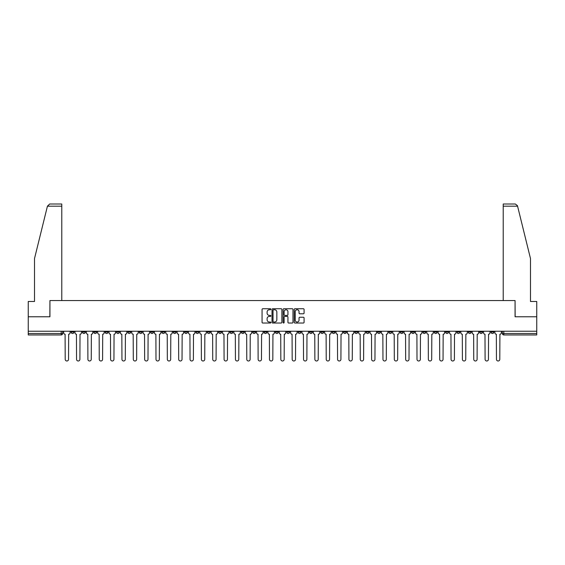 <?xml version="1.0" encoding="UTF-8"?>
<svg xmlns="http://www.w3.org/2000/svg" width="565" height="565" viewBox="0 0 565 565"><rect width="100%" height="100%" fill="white"/><g stroke="black" fill="none" stroke-linecap="round" stroke-linejoin="round"><path stroke-width="0.85" d="M270.861 309.253A0.501 0.501 0 0 0 270.36 308.751L262.774 308.751A0.713 0.713 0 0 0 262.061 309.465L262.061 322.318A0.713 0.713 0 0 0 262.774 323.032L270.36 323.032A0.501 0.501 0 0 0 270.861 322.53A0.501 0.501 0 0 0 270.36 322.029L269.378 322.029A2.288 2.288 0 0 1 267.097 319.748L267.097 318.674A2.288 2.288 0 0 1 269.378 316.393L270.36 316.393A0.501 0.501 0 0 0 270.861 315.892A0.501 0.501 0 0 0 270.36 315.39L269.378 315.39A2.288 2.288 0 0 1 267.097 313.109L267.097 312.035A2.288 2.288 0 0 1 269.378 309.747L270.36 309.747A0.501 0.501 0 0 0 270.861 309.253M445.601 331.238L445.601 332.043L448.511 332.043A1.455 1.455 0 0 1 447.056 333.498A1.455 1.455 0 0 1 445.601 332.043L445.601 331.238M377.505 331.238L377.505 332.043L380.415 332.043A1.455 1.455 0 0 1 378.96 333.498A1.455 1.455 0 0 1 377.505 332.043L377.505 331.238M366.155 331.238L366.155 332.043L369.072 332.043A1.455 1.455 0 0 1 367.617 333.498A1.455 1.455 0 0 1 366.155 332.043L366.155 331.238M298.066 331.238L298.066 332.043L300.976 332.043A1.455 1.455 0 0 1 299.521 333.498A1.455 1.455 0 0 1 298.066 332.043L298.066 331.238M286.716 331.238L286.716 332.043L289.626 332.043A1.455 1.455 0 0 1 288.171 333.498A1.455 1.455 0 0 1 286.716 332.043L286.716 331.238M275.374 331.238L275.374 332.043L278.284 332.043A1.455 1.455 0 0 1 276.829 333.498A1.455 1.455 0 0 1 275.374 332.043L275.374 331.238M252.675 331.238L252.675 332.043L255.585 332.043A1.455 1.455 0 0 1 254.13 333.498A1.455 1.455 0 0 1 252.675 332.043L252.675 331.238M229.976 332.043L229.976 331.238L229.976 332.043A1.455 1.455 0 0 0 231.431 333.498A1.455 1.455 0 0 1 229.976 332.043L232.886 332.043A1.455 1.455 0 0 1 231.431 333.498A1.455 1.455 0 0 0 232.886 332.043L232.886 331.238L232.886 332.043M218.627 332.043L218.627 331.238L218.627 332.043A1.455 1.455 0 0 0 220.082 333.498A1.455 1.455 0 0 1 218.627 332.043L221.537 332.043A1.455 1.455 0 0 1 220.082 333.498M207.277 332.043L207.277 331.238L207.277 332.043A1.455 1.455 0 0 0 208.732 333.498A1.455 1.455 0 0 1 207.277 332.043L210.187 332.043A1.455 1.455 0 0 1 208.732 333.498A1.455 1.455 0 0 0 210.187 332.043L210.187 331.238L210.187 332.043M195.928 331.238L195.928 332.043L198.845 332.043A1.455 1.455 0 0 1 197.383 333.498A1.455 1.455 0 0 1 195.928 332.043L195.928 331.238M184.586 331.238L184.586 332.043L187.495 332.043A1.455 1.455 0 0 1 186.04 333.498A1.455 1.455 0 0 1 184.586 332.043L184.586 331.238M173.236 331.238L173.236 332.043L176.146 332.043A1.455 1.455 0 0 1 174.691 333.498A1.455 1.455 0 0 1 173.236 332.043L173.236 331.238M161.887 332.043L161.887 331.238L161.887 332.043A1.455 1.455 0 0 0 163.342 333.498A1.455 1.455 0 0 1 161.887 332.043L164.796 332.043A1.455 1.455 0 0 1 163.342 333.498M139.188 332.043L139.188 331.238L139.188 332.043A1.455 1.455 0 0 0 140.643 333.498A1.455 1.455 0 0 1 139.188 332.043L142.097 332.043A1.455 1.455 0 0 1 140.643 333.498A1.455 1.455 0 0 0 142.097 332.043L142.097 331.238L142.097 332.043M127.838 332.043L127.838 331.238L127.838 332.043A1.455 1.455 0 0 0 129.293 333.498A1.455 1.455 0 0 1 127.838 332.043L130.748 332.043A1.455 1.455 0 0 1 129.293 333.498A1.455 1.455 0 0 0 130.748 332.043L130.748 331.238L130.748 332.043M116.489 332.043L116.489 331.238L116.489 332.043A1.455 1.455 0 0 0 117.944 333.498A1.455 1.455 0 0 1 116.489 332.043L119.399 332.043A1.455 1.455 0 0 1 117.944 333.498A1.455 1.455 0 0 0 119.399 332.043L119.399 331.238L119.399 332.043M105.147 332.043L105.147 331.238L105.147 332.043A1.455 1.455 0 0 0 106.601 333.498A1.455 1.455 0 0 1 105.147 332.043L108.056 332.043A1.455 1.455 0 0 1 106.601 333.498M93.797 332.043L93.797 331.238L93.797 332.043A1.455 1.455 0 0 0 95.252 333.498A1.455 1.455 0 0 1 93.797 332.043L96.707 332.043A1.455 1.455 0 0 1 95.252 333.498A1.455 1.455 0 0 0 96.707 332.043L96.707 331.238L96.707 332.043M82.448 332.043L82.448 331.238L82.448 332.043A1.455 1.455 0 0 0 83.903 333.498A1.455 1.455 0 0 1 82.448 332.043L85.357 332.043A1.455 1.455 0 0 1 83.903 333.498A1.455 1.455 0 0 0 85.357 332.043L85.357 331.238L85.357 332.043M303.37 313.787A0.713 0.713 0 0 0 304.083 313.074L304.083 309.465A0.713 0.713 0 0 0 303.37 308.751L294.944 308.751A0.713 0.713 0 0 0 294.231 309.465L294.231 322.318A0.713 0.713 0 0 0 294.944 323.032L303.37 323.032A0.713 0.713 0 0 0 304.083 322.318L304.083 317.961A0.713 0.713 0 0 0 303.37 317.248L299.761 317.248A0.713 0.713 0 0 0 299.047 317.961L299.047 320.122A1.907 1.907 0 0 1 297.141 322.029A1.907 1.907 0 0 1 295.227 320.122L295.227 311.661A1.907 1.907 0 0 1 297.141 309.747A1.907 1.907 0 0 1 299.047 311.661L299.047 313.074A0.713 0.713 0 0 0 299.761 313.787L303.37 313.787M47.425 206.19L49.671 204.007L61.783 204.007L61.783 206.19L47.425 206.19L34.507 258.565L34.507 301.484L28.25 301.484L28.25 316.767L49.932 316.767L49.932 300.545L515.068 300.545L515.068 316.767L536.75 316.767L536.75 331.238L28.25 331.238L28.25 333.498L62.659 333.498L62.659 331.238L62.659 333.498A1.455 1.455 0 0 1 61.204 334.953L28.25 334.953L28.25 333.498M28.25 316.767L28.25 331.238M281.879 309.465A0.713 0.713 0 0 0 281.158 308.751L272.733 308.751A0.713 0.713 0 0 0 272.019 309.465L272.019 322.318A0.713 0.713 0 0 0 272.733 323.032L281.158 323.032A0.713 0.713 0 0 0 281.879 322.318L281.879 309.465M283.842 308.751L292.267 308.751A0.713 0.713 0 0 1 292.981 309.465L292.981 322.318A0.713 0.713 0 0 1 292.267 323.032L288.659 323.032A0.713 0.713 0 0 1 287.945 322.318L287.945 317.106A0.713 0.713 0 0 0 287.232 316.393L284.838 316.393A0.713 0.713 0 0 0 284.124 317.106L284.124 322.53A0.501 0.501 0 0 1 283.623 323.032A0.501 0.501 0 0 1 283.122 322.53L283.122 309.465A0.713 0.713 0 0 1 283.842 308.751M502.341 331.238L502.341 333.498L536.75 333.498L536.75 334.953L503.796 334.953A1.455 1.455 0 0 1 502.341 333.498M536.75 331.238L536.75 333.498M493.902 331.238L493.902 332.043A1.455 1.455 0 0 1 492.447 333.498A1.455 1.455 0 0 1 490.992 332.043A1.455 1.455 0 0 0 492.447 333.498M490.992 331.238L490.992 332.043L493.902 332.043M482.552 331.238L482.552 332.043A1.455 1.455 0 0 1 481.098 333.498A1.455 1.455 0 0 1 479.643 332.043L482.552 332.043A1.455 1.455 0 0 1 481.098 333.498M479.643 331.238L479.643 332.043M471.203 331.238L471.203 332.043A1.455 1.455 0 0 1 469.748 333.498A1.455 1.455 0 0 1 468.293 332.043A1.455 1.455 0 0 0 469.748 333.498M468.293 331.238L468.293 332.043L471.203 332.043M459.854 331.238L459.854 332.043A1.455 1.455 0 0 1 458.399 333.498A1.455 1.455 0 0 1 456.944 332.043L459.854 332.043M456.944 331.238L456.944 332.043M448.511 331.238L448.511 332.043A1.455 1.455 0 0 1 447.056 333.498M437.162 331.238L437.162 332.043A1.455 1.455 0 0 1 435.707 333.498A1.455 1.455 0 0 1 434.252 332.043L437.162 332.043M434.252 331.238L434.252 332.043M425.812 331.238L425.812 332.043A1.455 1.455 0 0 1 424.357 333.498A1.455 1.455 0 0 1 422.902 332.043L425.812 332.043M422.902 331.238L422.902 332.043M414.463 331.238L414.463 332.043A1.455 1.455 0 0 1 413.008 333.498A1.455 1.455 0 0 1 411.553 332.043A1.455 1.455 0 0 0 413.008 333.498M411.553 331.238L411.553 332.043L414.463 332.043M403.113 331.238L403.113 332.043A1.455 1.455 0 0 1 401.659 333.498A1.455 1.455 0 0 1 400.204 332.043L403.113 332.043M400.204 331.238L400.204 332.043M391.764 331.238L391.764 332.043A1.455 1.455 0 0 1 390.309 333.498A1.455 1.455 0 0 1 388.854 332.043L391.764 332.043M388.854 331.238L388.854 332.043M380.415 331.238L380.415 332.043M369.072 331.238L369.072 332.043L369.072 331.238M357.723 331.238L357.723 332.043A1.455 1.455 0 0 1 356.268 333.498A1.455 1.455 0 0 1 354.813 332.043L357.723 332.043M354.813 331.238L354.813 332.043M346.373 331.238L346.373 332.043A1.455 1.455 0 0 1 344.918 333.498A1.455 1.455 0 0 1 343.464 332.043L346.373 332.043M343.464 331.238L343.464 332.043M335.024 331.238L335.024 332.043A1.455 1.455 0 0 1 333.569 333.498A1.455 1.455 0 0 1 332.114 332.043L335.024 332.043M332.114 331.238L332.114 332.043M323.674 331.238L323.674 332.043A1.455 1.455 0 0 1 322.22 333.498A1.455 1.455 0 0 1 320.765 332.043L323.674 332.043M320.765 331.238L320.765 332.043M312.325 331.238L312.325 332.043A1.455 1.455 0 0 1 310.87 333.498A1.455 1.455 0 0 1 309.415 332.043L312.325 332.043M309.415 331.238L309.415 332.043M300.976 331.238L300.976 332.043A1.455 1.455 0 0 1 299.521 333.498M289.626 331.238L289.626 332.043M278.284 332.043L278.284 331.238L278.284 332.043A1.455 1.455 0 0 1 276.829 333.498M266.934 331.238L266.934 332.043A1.455 1.455 0 0 1 265.479 333.498A1.455 1.455 0 0 1 264.024 332.043A1.455 1.455 0 0 0 265.479 333.498A1.455 1.455 0 0 0 266.934 332.043L264.024 332.043L264.024 331.238M255.585 332.043L255.585 331.238L255.585 332.043A1.455 1.455 0 0 1 254.13 333.498M244.235 331.238L244.235 332.043A1.455 1.455 0 0 1 242.781 333.498A1.455 1.455 0 0 1 241.326 332.043A1.455 1.455 0 0 0 242.781 333.498M241.326 331.238L241.326 332.043L244.235 332.043M221.537 331.238L221.537 332.043L221.537 331.238M198.845 332.043L198.845 331.238L198.845 332.043A1.455 1.455 0 0 1 197.383 333.498M187.495 332.043L187.495 331.238L187.495 332.043A1.455 1.455 0 0 1 186.04 333.498M176.146 332.043L176.146 331.238L176.146 332.043A1.455 1.455 0 0 1 174.691 333.498M164.796 331.238L164.796 332.043L164.796 331.238M153.447 332.043L153.447 331.238L153.447 332.043A1.455 1.455 0 0 1 151.992 333.498A1.455 1.455 0 0 1 150.537 332.043L153.447 332.043A1.455 1.455 0 0 1 151.992 333.498M150.537 331.238L150.537 332.043M108.056 331.238L108.056 332.043L108.056 331.238M74.008 331.238L74.008 332.043A1.455 1.455 0 0 1 72.553 333.498A1.455 1.455 0 0 1 71.098 332.043A1.455 1.455 0 0 0 72.553 333.498A1.455 1.455 0 0 0 74.008 332.043L74.008 331.238M71.098 331.238L71.098 332.043L74.008 332.043M61.204 331.238L61.204 334.953A1.455 1.455 0 0 0 62.659 333.498M273.524 309.747A0.501 0.501 0 0 0 273.022 310.249L273.022 321.534A0.501 0.501 0 0 0 273.524 322.029L274.555 322.029A2.288 2.288 0 0 0 276.843 319.748L276.843 312.035A2.288 2.288 0 0 0 274.555 309.747L273.524 309.747M287.945 311.696A1.907 1.907 0 0 0 286.031 309.782A1.907 1.907 0 0 0 284.124 311.696L284.124 314.677A0.713 0.713 0 0 0 284.838 315.39L287.232 315.39A0.713 0.713 0 0 0 287.945 314.677L287.945 311.696M63.64 331.238L63.64 332.771A1.455 1.455 0 0 0 65.095 334.226L65.208 359.319A1.674 1.674 0 0 0 66.882 360.993A1.674 1.674 0 0 0 68.549 359.319L68.662 334.226A1.455 1.455 0 0 0 70.117 332.771L70.117 331.238M74.99 331.238L74.99 332.771A1.455 1.455 0 0 0 76.445 334.226L76.55 359.319A1.674 1.674 0 0 0 78.224 360.993A1.674 1.674 0 0 0 79.898 359.319L80.011 334.226A1.455 1.455 0 0 0 81.466 332.771L81.466 331.238M86.339 331.238L86.339 332.771A1.455 1.455 0 0 0 87.794 334.226L87.9 359.319A1.674 1.674 0 0 0 89.574 360.993A1.674 1.674 0 0 0 91.248 359.319L91.361 334.226A1.455 1.455 0 0 0 92.815 332.771L92.815 331.238M61.783 300.545L61.783 206.19M49.854 316.767L49.932 300.545M536.75 316.767L536.75 301.484L530.493 301.484L530.493 258.565L517.448 205.667L515.329 204.007L503.217 204.007L503.217 300.545M515.146 316.767L515.068 300.545M97.689 331.238L97.689 332.771A1.455 1.455 0 0 0 99.143 334.226L99.249 359.319A1.674 1.674 0 0 0 100.923 360.993A1.674 1.674 0 0 0 102.597 359.319L102.703 334.226A1.455 1.455 0 0 0 104.158 332.771L104.158 331.238M109.038 331.238L109.038 332.771A1.455 1.455 0 0 0 110.493 334.226L110.599 359.319A1.674 1.674 0 0 0 112.273 360.993A1.674 1.674 0 0 0 113.946 359.319L114.052 334.226A1.455 1.455 0 0 0 115.507 332.771L115.507 331.238M120.38 331.238L120.38 332.771A1.455 1.455 0 0 0 121.842 334.226L121.948 359.319A1.674 1.674 0 0 0 123.622 360.993A1.674 1.674 0 0 0 125.296 359.319L125.402 334.226A1.455 1.455 0 0 0 126.857 332.771L126.857 331.238M131.73 331.238L131.73 332.771A1.455 1.455 0 0 0 133.185 334.226L133.298 359.319A1.674 1.674 0 0 0 134.971 360.993A1.674 1.674 0 0 0 136.645 359.319L136.751 334.226A1.455 1.455 0 0 0 138.206 332.771L138.206 331.238M143.079 331.238L143.079 332.771A1.455 1.455 0 0 0 144.534 334.226L144.647 359.319A1.674 1.674 0 0 0 146.321 360.993A1.674 1.674 0 0 0 147.995 359.319L148.101 334.226A1.455 1.455 0 0 0 149.555 332.771L149.555 331.238M154.429 331.238L154.429 332.771A1.455 1.455 0 0 0 155.883 334.226L155.996 359.319A1.674 1.674 0 0 0 157.663 360.993A1.674 1.674 0 0 0 159.337 359.319L159.45 334.226A1.455 1.455 0 0 0 160.905 332.771L160.905 331.238M165.778 331.238L165.778 332.771A1.455 1.455 0 0 0 167.233 334.226L167.339 359.319A1.674 1.674 0 0 0 169.013 360.993A1.674 1.674 0 0 0 170.687 359.319L170.8 334.226A1.455 1.455 0 0 0 172.254 332.771L172.254 331.238M177.128 331.238L177.128 332.771A1.455 1.455 0 0 0 178.582 334.226L178.688 359.319A1.674 1.674 0 0 0 180.362 360.993A1.674 1.674 0 0 0 182.036 359.319L182.149 334.226A1.455 1.455 0 0 0 183.604 332.771L183.604 331.238M188.477 331.238L188.477 332.771A1.455 1.455 0 0 0 189.932 334.226L190.038 359.319A1.674 1.674 0 0 0 191.712 360.993A1.674 1.674 0 0 0 193.385 359.319L193.491 334.226A1.455 1.455 0 0 0 194.946 332.771L194.946 331.238M199.826 331.238L199.826 332.771A1.455 1.455 0 0 0 201.281 334.226L201.387 359.319A1.674 1.674 0 0 0 203.061 360.993A1.674 1.674 0 0 0 204.735 359.319L204.841 334.226A1.455 1.455 0 0 0 206.296 332.771L206.296 331.238M211.169 331.238L211.169 332.771A1.455 1.455 0 0 0 212.624 334.226L212.737 359.319A1.674 1.674 0 0 0 214.41 360.993A1.674 1.674 0 0 0 216.084 359.319L216.19 334.226A1.455 1.455 0 0 0 217.645 332.771L217.645 331.238M222.518 331.238L222.518 332.771A1.455 1.455 0 0 0 223.973 334.226L224.086 359.319A1.674 1.674 0 0 0 225.76 360.993A1.674 1.674 0 0 0 227.434 359.319L227.54 334.226A1.455 1.455 0 0 0 228.995 332.771L228.995 331.238M233.868 331.238L233.868 332.771A1.455 1.455 0 0 0 235.323 334.226L235.436 359.319A1.674 1.674 0 0 0 237.109 360.993A1.674 1.674 0 0 0 238.776 359.319L238.889 334.226A1.455 1.455 0 0 0 240.344 332.771L240.344 331.238M245.217 331.238L245.217 332.771A1.455 1.455 0 0 0 246.672 334.226L246.778 359.319A1.674 1.674 0 0 0 248.452 360.993A1.674 1.674 0 0 0 250.126 359.319L250.239 334.226A1.455 1.455 0 0 0 251.693 332.771L251.693 331.238M256.567 331.238L256.567 332.771A1.455 1.455 0 0 0 258.021 334.226L258.127 359.319A1.674 1.674 0 0 0 259.801 360.993A1.674 1.674 0 0 0 261.475 359.319L261.588 334.226A1.455 1.455 0 0 0 263.043 332.771L263.043 331.238M267.916 331.238L267.916 332.771A1.455 1.455 0 0 0 269.371 334.226L269.477 359.319A1.674 1.674 0 0 0 271.151 360.993A1.674 1.674 0 0 0 272.824 359.319L272.93 334.226A1.455 1.455 0 0 0 274.392 332.771L274.392 331.238M279.265 331.238L279.265 332.771A1.455 1.455 0 0 0 280.72 334.226L280.826 359.319A1.674 1.674 0 0 0 282.5 360.993A1.674 1.674 0 0 0 284.174 359.319L284.28 334.226A1.455 1.455 0 0 0 285.735 332.771L285.735 331.238M290.608 331.238L290.608 332.771A1.455 1.455 0 0 0 292.07 334.226L292.176 359.319A1.674 1.674 0 0 0 293.849 360.993A1.674 1.674 0 0 0 295.523 359.319L295.629 334.226A1.455 1.455 0 0 0 297.084 332.771L297.084 331.238M301.957 331.238L301.957 332.771A1.455 1.455 0 0 0 303.412 334.226L303.525 359.319A1.674 1.674 0 0 0 305.199 360.993A1.674 1.674 0 0 0 306.873 359.319L306.979 334.226A1.455 1.455 0 0 0 308.434 332.771L308.434 331.238M313.307 331.238L313.307 332.771A1.455 1.455 0 0 0 314.762 334.226L314.875 359.319A1.674 1.674 0 0 0 316.548 360.993A1.674 1.674 0 0 0 318.222 359.319L318.328 334.226A1.455 1.455 0 0 0 319.783 332.771L319.783 331.238M324.656 331.238L324.656 332.771A1.455 1.455 0 0 0 326.111 334.226L326.224 359.319A1.674 1.674 0 0 0 327.891 360.993A1.674 1.674 0 0 0 329.565 359.319L329.678 334.226A1.455 1.455 0 0 0 331.132 332.771L331.132 331.238M336.006 331.238L336.006 332.771A1.455 1.455 0 0 0 337.46 334.226L337.566 359.319A1.674 1.674 0 0 0 339.24 360.993A1.674 1.674 0 0 0 340.914 359.319L341.027 334.226A1.455 1.455 0 0 0 342.482 332.771L342.482 331.238M347.355 331.238L347.355 332.771A1.455 1.455 0 0 0 348.81 334.226L348.916 359.319A1.674 1.674 0 0 0 350.59 360.993A1.674 1.674 0 0 0 352.263 359.319L352.376 334.226A1.455 1.455 0 0 0 353.831 332.771L353.831 331.238M358.704 331.238L358.704 332.771A1.455 1.455 0 0 0 360.159 334.226L360.265 359.319A1.674 1.674 0 0 0 361.939 360.993A1.674 1.674 0 0 0 363.613 359.319L363.719 334.226A1.455 1.455 0 0 0 365.174 332.771L365.174 331.238M370.054 331.238L370.054 332.771A1.455 1.455 0 0 0 371.509 334.226L371.615 359.319A1.674 1.674 0 0 0 373.288 360.993A1.674 1.674 0 0 0 374.962 359.319L375.068 334.226A1.455 1.455 0 0 0 376.523 332.771L376.523 331.238M381.396 331.238L381.396 332.771A1.455 1.455 0 0 0 382.851 334.226L382.964 359.319A1.674 1.674 0 0 0 384.638 360.993A1.674 1.674 0 0 0 386.312 359.319L386.418 334.226A1.455 1.455 0 0 0 387.873 332.771L387.873 331.238M392.746 331.238L392.746 332.771A1.455 1.455 0 0 0 394.2 334.226L394.314 359.319A1.674 1.674 0 0 0 395.987 360.993A1.674 1.674 0 0 0 397.661 359.319L397.767 334.226A1.455 1.455 0 0 0 399.222 332.771L399.222 331.238M404.095 331.238L404.095 332.771A1.455 1.455 0 0 0 405.55 334.226L405.663 359.319A1.674 1.674 0 0 0 407.337 360.993A1.674 1.674 0 0 0 409.004 359.319L409.117 334.226A1.455 1.455 0 0 0 410.571 332.771L410.571 331.238M415.445 331.238L415.445 332.771A1.455 1.455 0 0 0 416.899 334.226L417.005 359.319A1.674 1.674 0 0 0 418.679 360.993A1.674 1.674 0 0 0 420.353 359.319L420.466 334.226A1.455 1.455 0 0 0 421.921 332.771L421.921 331.238M426.794 331.238L426.794 332.771A1.455 1.455 0 0 0 428.249 334.226L428.355 359.319A1.674 1.674 0 0 0 430.029 360.993A1.674 1.674 0 0 0 431.702 359.319L431.815 334.226A1.455 1.455 0 0 0 433.27 332.771L433.27 331.238M438.143 331.238L438.143 332.771A1.455 1.455 0 0 0 439.598 334.226L439.704 359.319A1.674 1.674 0 0 0 441.378 360.993A1.674 1.674 0 0 0 443.052 359.319L443.158 334.226A1.455 1.455 0 0 0 444.62 332.771L444.62 331.238M449.493 331.238L449.493 332.771A1.455 1.455 0 0 0 450.948 334.226L451.054 359.319A1.674 1.674 0 0 0 452.727 360.993A1.674 1.674 0 0 0 454.401 359.319L454.507 334.226A1.455 1.455 0 0 0 455.962 332.771L455.962 331.238M460.842 331.238L460.842 332.771A1.455 1.455 0 0 0 462.297 334.226L462.403 359.319A1.674 1.674 0 0 0 464.077 360.993A1.674 1.674 0 0 0 465.751 359.319L465.857 334.226A1.455 1.455 0 0 0 467.311 332.771L467.311 331.238M472.185 331.238L472.185 332.771A1.455 1.455 0 0 0 473.639 334.226L473.752 359.319A1.674 1.674 0 0 0 475.426 360.993A1.674 1.674 0 0 0 477.1 359.319L477.206 334.226A1.455 1.455 0 0 0 478.661 332.771L478.661 331.238M483.534 331.238L483.534 332.771A1.455 1.455 0 0 0 484.989 334.226L485.102 359.319A1.674 1.674 0 0 0 486.776 360.993A1.674 1.674 0 0 0 488.45 359.319L488.556 334.226A1.455 1.455 0 0 0 490.01 332.771L490.01 331.238M494.884 331.238L494.884 332.771A1.455 1.455 0 0 0 496.338 334.226L496.451 359.319A1.674 1.674 0 0 0 498.118 360.993A1.674 1.674 0 0 0 499.792 359.319L499.905 334.226A1.455 1.455 0 0 0 501.36 332.771L501.36 331.238M503.796 331.238L503.796 334.953M517.575 206.19L503.217 206.19"/></g></svg>

